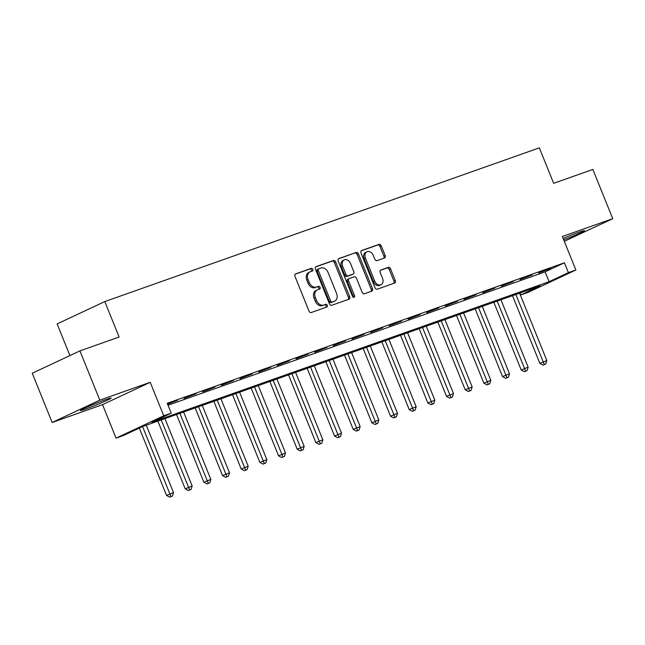<?xml version="1.0" encoding="UTF-8"?>
<svg xmlns="http://www.w3.org/2000/svg" width="645" height="645" viewBox="0 0 645 645"><rect width="100%" height="100%" fill="white"/><g stroke="black" fill="none" stroke-linecap="round" stroke-linejoin="round"><path stroke-width="0.97" d="M312.793 269.344A1.459 1.088 64.9 0 0 311.221 268.36L295.644 273.867A2.088 1.548 64.9 0 0 295.539 273.907A2.088 1.548 64.9 0 0 294.967 276.318L309.019 311.116A2.088 1.548 64.9 0 0 311.269 312.527L326.846 307.02A1.459 1.088 64.9 0 0 325.749 304.319L323.734 305.029A6.684 4.966 64.9 0 1 316.542 300.497L315.373 297.603A6.684 4.966 64.9 0 1 317.227 289.895A6.684 4.966 64.9 0 1 317.566 289.758L319.581 289.041A1.459 1.088 64.9 0 0 318.485 286.34L316.469 287.049A6.684 4.966 64.9 0 1 309.278 282.518L308.108 279.624A6.684 4.966 64.9 0 1 309.963 271.916A6.684 4.966 64.9 0 1 310.301 271.779L312.317 271.061A1.459 1.088 64.9 0 0 312.793 269.344M311.414 271.384A1.459 1.088 64.9 0 0 309.931 268.965L295.168 274.181M325.943 307.342A1.459 1.088 64.9 0 0 324.459 304.916L323.734 305.029M318.678 289.363A1.459 1.088 64.9 0 0 317.195 286.936L316.469 287.049M563.706 239.867A16.593 0.814 158 0 0 584.507 230.644A16.593 0.814 158 0 0 579.178 232.144A16.593 0.814 158 0 0 563.141 238.465M105.812 399.586A16.593 0.814 158 0 0 89.22 406.148A16.593 0.814 158 0 0 80.383 410.518A16.593 0.814 158 0 0 85.712 409.019A16.593 0.814 158 0 0 102.305 402.456A16.593 0.814 158 0 0 111.15 398.086A16.593 0.814 158 0 0 105.812 399.586M384.485 258.016A2.088 1.548 64.9 0 0 384.589 257.976A2.088 1.548 64.9 0 0 385.162 255.565L381.219 245.801A2.088 1.548 64.9 0 0 378.978 244.391L361.676 250.51A2.088 1.548 64.9 0 0 361.571 250.55A2.088 1.548 64.9 0 0 360.99 252.961L375.051 287.759A2.088 1.548 64.9 0 0 377.301 289.17L394.595 283.058A2.088 1.548 64.9 0 0 394.7 283.01A2.088 1.548 64.9 0 0 395.28 280.607L390.515 268.812A2.088 1.548 64.9 0 0 388.266 267.393L380.864 270.013A2.088 1.548 64.9 0 0 380.76 270.053A2.088 1.548 64.9 0 0 380.179 272.464L382.541 278.317A5.587 4.152 64.9 0 1 380.993 284.759A5.587 4.152 64.9 0 1 374.705 281.091L365.449 258.177A5.587 4.152 64.9 0 1 366.997 251.735A5.587 4.152 64.9 0 1 373.286 255.404L374.834 259.226A2.088 1.548 64.9 0 0 377.075 260.636L384.485 258.016M568.414 272.633L575.88 269.989L528.207 292.346L520.741 294.991L540.067 285.928L142.859 426.426L123.534 435.496L116.068 438.132L163.741 415.775L171.207 413.139L151.881 422.201L549.088 281.696L568.414 272.633L564.431 262.789L167.232 403.286L171.207 413.139M79.924 350.888L99.814 400.126L52.14 422.475L32.25 373.237L79.924 350.888L119.123 337.021L104.796 301.57L539.333 147.858L553.66 183.309L592.86 169.441L612.75 218.679L562.351 236.513L575.88 269.989M52.14 422.475L102.539 404.649L150.212 382.3L99.814 400.126M150.212 382.3L163.741 415.775M335.634 261.926A2.088 1.548 64.9 0 0 333.392 260.516L316.098 266.635A2.088 1.548 64.9 0 0 315.986 266.675A2.088 1.548 64.9 0 0 315.413 269.086L329.466 303.884A2.088 1.548 64.9 0 0 331.715 305.295L349.01 299.183A2.088 1.548 64.9 0 0 349.114 299.135A2.088 1.548 64.9 0 0 349.695 296.724L335.634 261.926L334.352 262.531A2.088 1.548 64.9 0 0 332.102 261.12L315.623 266.949M338.883 258.572L356.185 252.453A2.088 1.548 64.9 0 1 358.427 253.864L372.488 288.662A2.088 1.548 64.9 0 1 371.907 291.072A2.088 1.548 64.9 0 1 371.802 291.121L364.401 293.733A2.088 1.548 64.9 0 1 362.151 292.322L356.451 278.205A2.088 1.548 64.9 0 0 354.21 276.794L349.3 278.527A2.088 1.548 64.9 0 0 349.187 278.575A2.088 1.548 64.9 0 0 348.614 280.986L354.548 295.676A1.459 1.088 64.9 0 1 352.493 296.402L338.206 261.023A2.088 1.548 64.9 0 1 338.778 258.613A2.088 1.548 64.9 0 1 338.883 258.572L338.681 258.669M564.294 241.319L612.75 218.679M168.014 405.237L545.106 271.851L564.431 262.789M167.611 404.23L177.536 400.351L167.523 404.012M184.019 398.425L196.201 393.748L184.019 398.425M202.683 391.821L214.866 387.145L202.683 391.821M221.348 385.218L233.53 380.542L221.348 385.218M240.021 378.615L252.195 373.939L240.021 378.615M258.685 372.012L270.86 367.336L258.685 372.012M277.35 365.417L289.532 360.732L277.35 365.417M296.015 358.814L308.197 354.129L296.015 358.814M314.679 352.21L326.862 347.526L314.679 352.21M333.344 345.607L345.526 340.923L333.344 345.607M352.009 339.004L364.191 334.32L352.009 339.004M370.673 332.401L382.856 327.716L370.673 332.401M389.346 325.798L401.521 321.121L389.346 325.798M408.011 319.194L420.185 314.518L408.011 319.194M426.676 312.591L438.858 307.915L426.676 312.591M445.34 305.988L457.523 301.312L445.34 305.988M464.005 299.385L476.187 294.709L464.005 299.385M482.67 292.782L494.852 288.105L482.67 292.782M501.334 286.178L513.517 281.502L501.334 286.178M519.999 279.575L532.181 274.899L519.999 279.575M538.672 272.98L550.846 268.296L538.672 272.98M104.796 301.57L57.123 323.927L69.918 355.58M519.951 293.04L520.741 294.991M102.539 404.649L116.068 438.132M545.106 271.851L549.088 281.696M309.011 272.383A6.684 4.966 64.9 0 0 308.673 272.521A6.684 4.966 64.9 0 0 306.818 280.228L308.108 279.624M315.179 287.654A6.684 4.966 64.9 0 1 307.988 283.123L306.818 280.228M316.276 290.363A6.684 4.966 64.9 0 0 315.937 290.5A6.684 4.966 64.9 0 0 314.083 298.208L315.373 297.603M322.444 305.633A6.684 4.966 64.9 0 1 315.252 301.102L314.083 298.208M348.195 299.465A2.088 1.548 64.9 0 0 348.405 297.329L334.352 262.531M318.799 268.772A1.459 1.088 64.9 0 0 318.324 270.489L330.659 301.03A1.459 1.088 64.9 0 0 332.231 302.021L334.36 301.271A6.684 4.966 64.9 0 0 334.699 301.134A6.684 4.966 64.9 0 0 336.553 293.427L328.111 272.545A6.684 4.966 64.9 0 0 320.928 268.014L318.799 268.772M318.654 268.836L317.509 269.376A1.459 1.088 64.9 0 0 317.034 271.094L318.324 270.489M334.699 301.134L333.409 301.739A6.684 4.966 64.9 0 1 333.07 301.876L330.95 302.626A1.459 1.088 64.9 0 1 329.377 301.634L317.034 271.094M338.407 258.887L356.185 252.453M370.988 291.403A2.088 1.548 64.9 0 0 371.197 289.266L357.145 254.469A2.088 1.548 64.9 0 0 354.895 253.058M349.09 278.624L348.01 279.132A2.088 1.548 64.9 0 0 347.905 279.18A2.088 1.548 64.9 0 0 347.324 281.583L353.258 296.281L354.548 295.676M353.347 297.337A1.459 1.088 64.9 0 0 353.258 296.281M350.533 263.563A5.587 4.152 64.9 0 0 344.245 259.895A5.587 4.152 64.9 0 0 342.697 266.337L345.954 274.407A2.088 1.548 64.9 0 0 348.203 275.826L353.113 274.085A2.088 1.548 64.9 0 0 353.218 274.044A2.088 1.548 64.9 0 0 353.799 271.634L350.533 263.563M344.245 259.895L342.955 260.499A5.587 4.152 64.9 0 0 341.407 266.941L342.697 266.337M352.033 274.593A2.088 1.548 64.9 0 1 351.928 274.649A2.088 1.548 64.9 0 1 351.823 274.689L346.913 276.431A2.088 1.548 64.9 0 1 344.664 275.012L341.407 266.941M366.997 251.735L365.707 252.34A5.587 4.152 64.9 0 0 364.159 258.782L365.449 258.177M380.993 284.759L379.703 285.364A5.587 4.152 64.9 0 1 373.415 281.696L364.159 258.782M393.781 283.34A2.088 1.548 64.9 0 0 393.99 281.204L389.225 269.417A2.088 1.548 64.9 0 0 386.984 267.998L380.389 270.328M383.67 258.306A2.088 1.548 64.9 0 0 383.88 256.17L379.929 246.406A2.088 1.548 64.9 0 0 377.688 244.995L361.2 250.824M139.336 428.078L166.547 495.433L173.505 492.603L146.286 425.216M142.561 426.571L170.957 496.537L169.675 497.142L172.457 496.013L170.957 496.537M173.505 492.603L172.457 496.013M169.675 497.142L166.547 495.433M157.864 421.121L185.22 488.829L192.17 485.999L164.951 418.613M161.218 419.935L189.622 489.934L188.34 490.539L191.122 489.41L189.622 489.934M192.17 485.999L191.122 489.41M188.34 490.539L185.22 488.829M176.528 414.517L203.885 482.226L210.834 479.396L183.615 412.018M179.882 413.332L208.295 483.331L207.005 483.935L209.786 482.807L208.295 483.331M210.834 479.396L209.786 482.807M207.005 483.935L203.885 482.226M195.193 407.914L222.549 475.623L229.499 472.793L202.28 405.415M198.547 406.729L226.959 476.728L225.669 477.332L228.451 476.204L226.959 476.728M229.499 472.793L228.451 476.204M225.669 477.332L222.549 475.623M213.858 401.319L241.214 469.02L248.172 466.19L220.945 398.812M217.212 400.126L245.624 470.124L244.334 470.729L247.116 469.6L245.624 470.124M248.172 466.19L247.116 469.6M244.334 470.729L241.214 469.02M232.522 394.716L259.879 462.417L266.837 459.587L239.609 392.208M235.877 393.531L264.289 463.521L262.999 464.126L265.78 462.997L264.289 463.521M266.837 459.587L265.78 462.997M262.999 464.126L259.879 462.417M251.187 388.113L278.543 455.813L285.501 452.984L258.274 385.605M254.541 386.927L282.953 456.918L281.663 457.523L284.445 456.394L282.953 456.918M285.501 452.984L284.445 456.394M281.663 457.523L278.543 455.813M269.86 381.509L297.208 449.21L304.166 446.38L276.939 379.002M273.206 380.324L301.618 450.323L300.328 450.919L303.11 449.791L301.618 450.323M304.166 446.38L303.11 449.791M300.328 450.919L297.208 449.21M288.525 374.906L315.881 442.607L322.831 439.777L295.612 372.399M291.879 373.721L320.283 443.72L319.001 444.324L321.782 443.188L320.283 443.72M322.831 439.777L321.782 443.188M319.001 444.324L315.881 442.607M307.189 368.303L334.545 436.004L341.495 433.174L314.276 365.796M310.543 367.118L338.956 437.116L337.666 437.721L340.447 436.584L338.956 437.116M341.495 433.174L340.447 436.584M337.666 437.721L334.545 436.004M325.854 361.7L353.21 429.401L360.16 426.571L332.941 359.192M329.208 360.515L357.62 430.513L356.33 431.118L359.112 429.981L357.62 430.513M360.16 426.571L359.112 429.981M356.33 431.118L353.21 429.401M344.519 355.097L371.875 422.798L378.825 419.968L351.606 352.589M347.873 353.911L376.285 423.91L374.995 424.515L377.776 423.378L376.285 423.91M378.825 419.968L377.776 423.378M374.995 424.515L371.875 422.798M363.183 348.494L390.539 416.202L397.497 413.364L370.27 345.986M366.537 347.308L394.95 417.307L393.66 417.912L396.441 416.775L394.95 417.307M397.497 413.364L396.441 416.775M393.66 417.912L390.539 416.202M381.848 341.89L409.204 409.599L416.162 406.761L388.935 339.383M385.202 340.705L413.614 410.704L412.324 411.308L415.106 410.172L413.614 410.704M416.162 406.761L415.106 410.172M412.324 411.308L409.204 409.599M400.513 335.287L427.869 402.996L434.827 400.166L407.6 332.78M403.867 334.102L432.279 404.101L430.989 404.705L433.771 403.568L432.279 404.101M434.827 400.166L433.771 403.568M430.989 404.705L427.869 402.996M419.185 328.684L446.534 396.393L453.491 393.563L426.264 326.177M422.531 327.499L450.944 397.497L449.654 398.102L452.435 396.973L450.944 397.497M453.491 393.563L452.435 396.973M449.654 398.102L446.534 396.393M437.85 322.081L465.206 389.79L472.156 386.96L444.937 319.581M441.204 320.896L469.608 390.894L468.326 391.499L471.108 390.37L469.608 390.894M472.156 386.96L471.108 390.37M468.326 391.499L465.206 389.79M456.515 315.478L483.871 383.186L490.821 380.356L463.602 312.978M459.869 314.292L488.281 384.291L486.991 384.896L489.773 383.767L488.281 384.291M490.821 380.356L489.773 383.767M486.991 384.896L483.871 383.186M475.18 308.882L502.536 376.583L509.486 373.753L482.267 306.375M478.534 307.689L506.946 377.688L505.656 378.293L508.437 377.164L506.946 377.688M509.486 373.753L508.437 377.164M505.656 378.293L502.536 376.583M493.844 302.279L521.2 369.98L528.15 367.15L500.931 299.772M497.198 301.094L525.611 371.085L524.321 371.689L527.102 370.561L525.611 371.085M528.15 367.15L527.102 370.561M524.321 371.689L521.2 369.98M512.509 295.676L539.865 363.377L546.823 360.547L519.596 293.169M515.863 294.491L544.275 364.481L542.985 365.086L545.767 363.957L544.275 364.481M546.823 360.547L545.767 363.957M542.985 365.086L539.865 363.377M309.931 268.965L311.221 268.36M324.459 304.916L325.749 304.319M317.195 286.936L318.485 286.34M307.988 283.123L309.278 282.518M315.252 301.102L316.542 300.497M348.405 297.329L349.695 296.724M332.102 261.12L333.392 260.516M329.377 301.634L330.659 301.03M330.95 302.626L332.231 302.021M333.07 301.876L334.36 301.271M357.145 254.469L358.427 253.864M371.197 289.266L372.488 288.662M347.324 281.583L348.614 280.986M344.664 275.012L345.954 274.407M346.913 276.431L348.203 275.826M351.823 274.689L353.113 274.085M373.415 281.696L374.705 281.091M386.984 267.998L388.266 267.393M389.225 269.417L390.515 268.812M393.99 281.204L395.28 280.607M377.688 244.995L378.978 244.391M379.929 246.406L381.219 245.801M383.88 256.17L385.162 255.565M308.673 272.521L309.963 271.916M315.937 290.5L317.227 289.895M317.437 269.4L318.727 268.796M347.905 279.18L349.187 278.575M351.928 274.649L353.218 274.044"/></g></svg>
